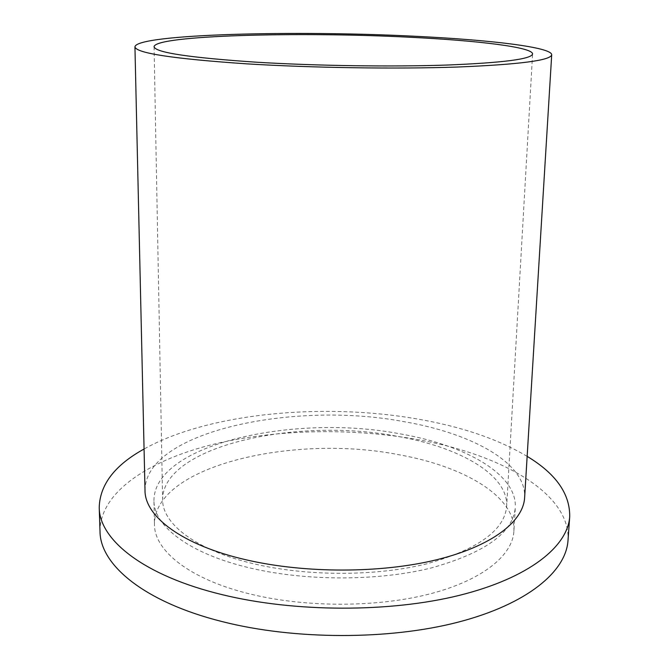 <?xml version="1.0" encoding="UTF-8"?>
<svg xmlns="http://www.w3.org/2000/svg" width="669" height="669" viewBox="0 0 669 669"><rect width="100%" height="100%" fill="white"/><g stroke="black" fill="none" stroke-linecap="round" stroke-linejoin="round"><path stroke-width="0.5" stroke-dasharray="3.35 2.51" d="M100.016 531.479C99.681 493.329 146.394 461.827 208.452 445.546C271.196 429.423 347.88 427.382 415.892 439.274C499.618 453.758 570.858 492.785 568.006 540.468M513.892 531.245C515.883 496.398 463.893 466.377 399.376 454.828C294.46 433.796 154.213 465.599 154.439 524.345C154.205 550.754 189.988 579.73 251.36 594.315C306.753 607.72 377.826 607.444 430.217 593.821C482.675 580.14 512.596 555.32 513.892 531.245L515.297 507.604C513.039 532.75 485.033 552.862 431.279 567.948C378.612 581.068 307.104 581.277 251.377 568.29C189.645 554.149 153.686 526.143 153.945 500.671L154.439 524.345M153.945 500.671C153.803 443.999 294.678 413.501 400.079 433.846C464.896 445.019 517.204 473.986 515.297 507.604M506.667 506.383C508.465 474.622 459.068 447.034 397.327 436.33C296.61 416.787 162.316 446.089 162.609 499.776C162.316 524.17 196.887 550.871 255.826 564.268C308.861 576.536 376.706 576.285 426.755 563.825C477.867 549.508 504.501 530.358 506.667 506.383L532.591 53.972M145.006 490.41C145.073 431.764 292.83 400.748 403.131 421.52C471.185 432.985 526.62 462.806 524.621 497.694M527.155 456.367C497.577 438.897 460.74 426.396 416.636 418.869C322.249 402.529 208.703 413.049 144.061 449.008M154.071 46.705L162.609 499.776"/><path stroke-width="1" d="M569.712 516.543L568.006 540.468C566.024 571.435 527.565 604.074 458.29 622.111C389.157 640.099 294.569 640.016 222.359 621.643C143.986 602.05 100.107 564.736 100.016 531.479L99.221 507.512C99.271 539.599 143.35 575.674 222.208 594.666C294.845 612.478 390.052 612.628 459.57 595.301C529.229 577.916 567.814 546.422 569.712 516.543C569.98 493.705 555.788 473.644 527.155 456.367M410.331 37.272C477.616 40.55 532.859 47.173 532.591 53.972C531.546 59.098 502.937 62.794 446.767 65.06C391.599 66.933 315.76 65.821 256.72 62.225C189.294 57.676 155.074 52.5 154.071 46.705C155.158 35.265 300.757 31.518 410.331 37.272M134.937 46.797C136.785 34.086 296.509 30.105 416.126 36.327C490.068 39.906 551.9 47.198 551.708 54.799C550.696 60.436 519.169 64.517 457.144 67.042C396.107 69.124 311.863 67.862 246.761 63.848C173.095 58.805 135.824 53.119 134.937 46.797L145.006 490.41C144.763 516.501 182.177 545.319 246.869 559.986C305.449 573.5 380.878 573.358 436.33 559.836C491.866 546.255 523.309 521.561 524.621 497.694L551.708 54.799M144.061 449.008C114.784 465.172 99.84 484.674 99.221 507.512"/></g></svg>
